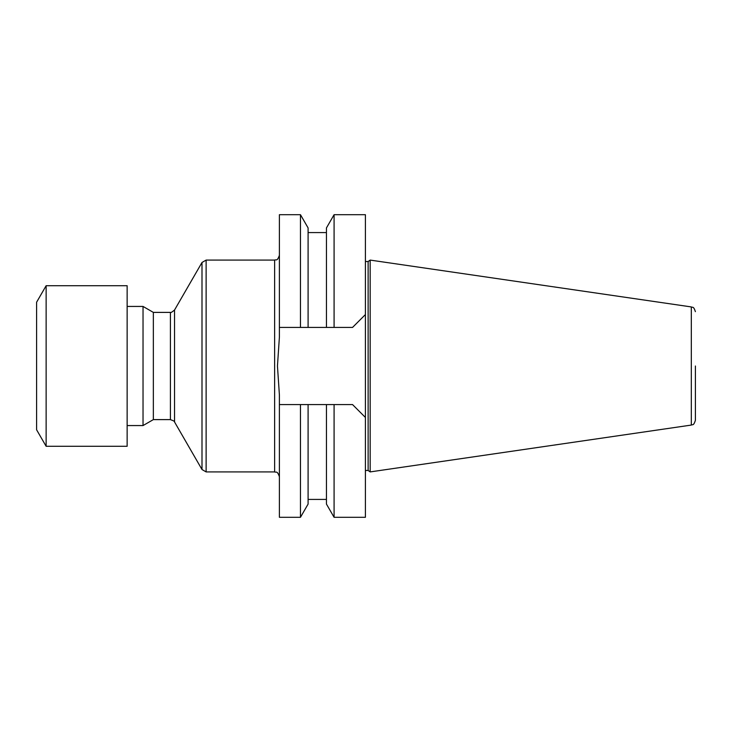 <?xml version="1.0" encoding="UTF-8"?>
<svg xmlns="http://www.w3.org/2000/svg" width="732" height="732" viewBox="0 0 732 732"><rect width="100%" height="100%" fill="white"/><g stroke="black" fill="none" stroke-linecap="round" stroke-linejoin="round"><path stroke-width="1.1" d="M127.139 306.433L143.033 306.433L143.033 425.567L127.139 425.567M300.468 214.705L308.099 227.927L308.099 327.424L300.468 327.424L300.468 214.705L279.395 214.705L279.395 337.113L277.455 366L279.395 394.887L279.395 517.295L300.468 517.295L300.468 404.576L334.085 404.576L334.085 517.295L365.405 517.295L365.405 417.441L352.54 404.576L326.445 404.576L326.445 504.074L334.085 517.295M170.419 419.61L170.419 312.39C170.474 313.04 171.855 312.244 174.545 310.011L174.545 421.989C175.049 421.586 173.667 420.79 170.419 419.61L153.345 419.61L153.345 312.39L143.033 306.433M279.395 404.576L308.099 404.576L308.099 504.074L300.468 517.295M334.085 214.705L334.085 327.424L352.54 327.424L365.405 314.559L365.405 214.705L334.085 214.705L326.445 227.927L326.445 327.424L279.395 327.424M334.085 327.424L326.445 327.424L334.085 327.424M352.54 327.424L365.405 314.559L365.405 417.441L352.54 404.576M127.139 446.291L127.139 285.709L46.134 285.709L46.134 446.291L127.139 446.291M46.134 446.291L36.6 429.785L36.6 302.215L46.134 285.709M695.4 366L695.4 420.351C693.424 426.445 692.481 424.093 691.319 425.072L691.319 306.928C692.481 307.907 693.424 305.555 695.4 311.649M691.319 425.072L370.172 471.911L370.172 260.089L691.319 306.928M370.172 471.911L368.132 470.475L368.132 261.525L370.172 260.089M279.395 476.669C277.044 470.054 276.055 472.872 274.628 471.911L274.628 260.089C276.055 259.128 277.044 261.946 279.395 255.331M274.628 260.089L206.122 260.089L206.122 471.911L201.995 469.523L201.995 262.477L201.995 469.523L174.545 421.989M170.419 312.39L153.345 312.39M274.628 471.911L206.122 471.911M174.545 310.011L201.995 262.477L206.122 260.089M308.099 499.425L326.445 499.425M308.099 232.575L326.445 232.575M153.345 419.61L143.033 425.567M368.132 261.525L365.405 261.525M368.132 470.475L365.405 470.475"/></g></svg>
